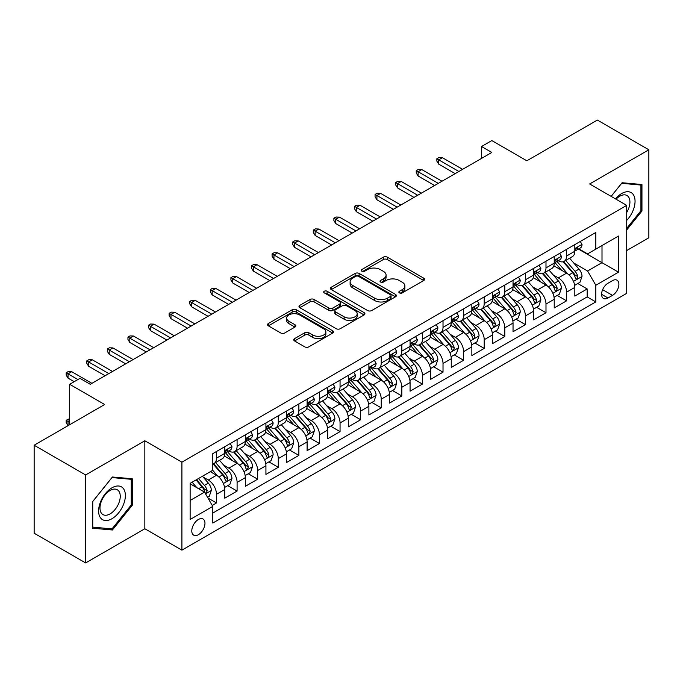<?xml version="1.0" encoding="UTF-8"?>
<svg xmlns="http://www.w3.org/2000/svg" width="683" height="683" viewBox="0 0 683 683"><rect width="100%" height="100%" fill="white"/><g stroke="black" fill="none" stroke-linecap="round" stroke-linejoin="round"><path stroke-width="1.02" d="M399.427 292.905A1.998 1.153 0 0 0 402.253 292.905L423.733 280.508A2.86 1.648 0 0 0 424.57 279.338A2.86 1.648 0 0 0 423.733 278.177L387.346 257.167A2.86 1.648 0 0 0 383.308 257.167L361.828 269.563A1.998 1.153 0 0 0 361.239 270.383A1.998 1.153 0 0 0 361.828 271.202A1.998 1.153 0 0 0 364.654 271.202L367.437 269.597A9.144 5.285 0 0 1 380.371 269.597L383.402 271.347A9.144 5.285 0 0 1 386.083 275.078A9.144 5.285 0 0 1 383.402 278.818L380.627 280.423A1.998 1.153 0 0 0 380.038 281.234A1.998 1.153 0 0 0 380.627 282.053A1.998 1.153 0 0 0 383.453 282.053L386.236 280.448A9.144 5.285 0 0 1 399.171 280.448L402.202 282.199A9.144 5.285 0 0 1 404.882 285.938A9.144 5.285 0 0 1 402.202 289.669L399.427 291.274A1.998 1.153 0 0 0 398.838 292.093A1.998 1.153 0 0 0 399.427 292.905L399.427 291.274M198.377 534.704A9.323 5.379 120 0 0 204.465 526.491A9.323 5.379 120 0 0 203.039 519.02A9.323 5.379 120 0 0 198.377 519.481A9.323 5.379 120 0 0 192.29 527.694A9.323 5.379 120 0 0 193.716 535.165A9.323 5.379 120 0 0 198.377 534.704M294.569 338.623A2.86 1.648 0 0 0 293.733 339.793A2.86 1.648 0 0 0 294.569 340.962L304.772 346.853A2.86 1.648 0 0 0 308.818 346.853L332.672 333.082A2.86 1.648 0 0 0 333.509 331.912A2.86 1.648 0 0 0 332.672 330.751L296.285 309.74A2.86 1.648 0 0 0 292.239 309.74L268.393 323.511A2.86 1.648 0 0 0 267.557 324.681A2.86 1.648 0 0 0 268.393 325.842L280.722 332.962A2.86 1.648 0 0 0 284.76 332.962L294.971 327.072A2.86 1.648 0 0 0 295.807 325.902A2.86 1.648 0 0 0 294.971 324.741L288.858 321.206A7.65 4.414 0 0 1 286.621 318.082A7.65 4.414 0 0 1 291.334 314.009A7.65 4.414 0 0 1 299.675 314.965L323.622 328.796A7.65 4.414 0 0 1 325.868 331.912A7.65 4.414 0 0 1 321.147 335.993A7.65 4.414 0 0 1 312.814 335.037L308.818 332.732A2.86 1.648 0 0 0 304.772 332.732L294.569 338.623L294.569 340.962M626.712 250.55L648.85 237.769L648.85 149.782L597.369 120.063L526.841 160.787L491.828 140.57L481.532 146.512L491.828 152.463L90.267 384.298L79.971 378.356L69.675 384.298L69.675 424.724M85.631 474.958L85.631 562.937L144.839 528.753L144.839 440.774L85.631 474.958L34.15 445.231L104.678 404.515L69.675 384.298M144.839 440.774L181.909 462.178L626.712 205.37L626.712 293.349L181.909 550.156L181.909 462.178M648.85 149.782L589.642 183.966L626.712 205.37M367.642 310.56A2.86 1.648 0 0 0 371.68 310.56L395.534 296.789A2.86 1.648 0 0 0 396.371 295.619A2.86 1.648 0 0 0 395.534 294.45L359.147 273.448A2.86 1.648 0 0 0 355.109 273.448L331.255 287.219A2.86 1.648 0 0 0 330.418 288.388A2.86 1.648 0 0 0 331.255 289.549L367.642 310.56M325.082 293.34A1.998 1.153 0 0 1 327.114 293.622L364.065 314.957L340.254 328.702A2.86 1.648 0 0 1 336.207 328.702L299.82 307.7L299.82 305.361A2.86 1.648 0 0 0 298.983 306.53A2.86 1.648 0 0 0 299.82 307.7M299.82 305.361L310.031 299.47A2.86 1.648 0 0 1 314.069 299.47L328.83 307.99A2.86 1.648 0 0 0 332.869 307.99L339.639 304.08A2.86 1.648 0 0 0 340.484 302.911A2.86 1.648 0 0 0 339.639 301.749L324.28 292.879A1.998 1.153 0 0 1 323.691 292.059A1.998 1.153 0 0 1 324.929 290.992A1.998 1.153 0 0 1 327.114 291.24L364.099 312.601A2.86 1.648 0 0 1 364.935 313.77A2.86 1.648 0 0 1 364.099 314.931L364.099 312.601M85.631 562.937L34.15 533.218L34.15 445.231M212.225 505.42L216.502 502.953L207.956 498.027M203.09 477.024L208.264 480.012A11.645 6.728 60 0 1 216.502 494.279L224.741 489.523L224.741 498.197L237.095 491.068L227.721 485.656M223.683 465.132L228.856 468.12A11.645 6.728 60 0 1 237.095 482.386L245.334 477.63L245.334 486.313L257.687 479.176L248.313 473.771M244.275 453.247L249.449 456.235A11.645 6.728 60 0 1 257.687 470.502L265.926 465.746L265.926 474.42L278.28 467.292L268.906 461.879M264.876 441.355L270.041 444.343A11.645 6.728 60 0 1 278.28 458.609L286.519 453.853L286.519 462.536L298.872 455.399L289.507 449.986M285.468 429.47L290.634 432.45A11.645 6.728 60 0 1 298.872 446.716L307.111 441.961L307.111 450.643L319.465 443.506L310.099 438.102M306.061 417.578L311.226 420.566A11.645 6.728 60 0 1 319.465 434.832L327.703 430.077L327.703 438.751L340.057 431.622L330.692 426.209M326.653 405.693L331.818 408.673A11.645 6.728 60 0 1 340.057 422.939L348.296 418.184L348.296 426.866L360.65 419.729L351.284 414.325M347.246 393.801L352.411 396.789A11.645 6.728 60 0 1 360.65 411.055L368.888 406.3L368.888 414.974L381.242 407.845L371.876 402.432M367.838 381.908L373.003 384.896A11.645 6.728 60 0 1 381.242 399.162L389.481 394.407L389.481 403.09L401.835 395.952L392.469 390.539M388.431 370.024L393.604 373.003A11.645 6.728 60 0 1 401.835 387.278L410.073 382.514L410.073 391.197L422.427 384.068L413.061 378.655M409.023 358.131L414.197 361.119A11.645 6.728 60 0 1 422.427 375.385L430.666 370.63L430.666 379.304L443.019 372.175L433.654 366.762M429.616 346.247L434.789 349.226A11.645 6.728 60 0 1 443.019 363.493L451.258 358.737L451.258 367.42L463.62 360.283L454.246 354.878M450.208 334.354L455.382 337.342A11.645 6.728 60 0 1 463.62 351.608L471.851 346.853L471.851 355.527L484.213 348.398L474.839 342.986M470.8 322.461L475.974 325.45A11.645 6.728 60 0 1 484.213 339.716L492.443 334.96L492.443 343.643L504.805 336.506L495.431 331.101M491.393 310.577L496.567 313.557A11.645 6.728 60 0 1 504.805 327.831L513.035 323.076L513.035 331.75L525.398 324.621L516.024 319.209M511.985 298.684L517.159 301.673A11.645 6.728 60 0 1 525.398 315.939L533.636 311.183L533.636 319.866L545.99 312.729L536.616 307.316M532.578 286.8L537.752 289.78A11.645 6.728 60 0 1 545.99 304.046L554.229 299.291L554.229 307.973L566.583 300.836L566.583 292.162A11.645 6.728 -120 0 0 558.344 277.896L553.17 274.908M557.208 295.432L566.583 300.836M224.741 489.523A11.645 6.728 -120 0 0 216.502 475.257L210.321 471.688M245.334 477.63A11.645 6.728 -120 0 0 237.095 463.364L224.357 456.013M265.926 465.746A11.645 6.728 -120 0 0 257.687 451.472L244.949 444.121M286.519 453.853A11.645 6.728 -120 0 0 278.28 439.587L265.542 432.237M307.111 441.961A11.645 6.728 -120 0 0 298.872 427.695L286.134 420.344M327.703 430.077A11.645 6.728 -120 0 0 319.465 415.81L306.727 408.451M348.296 418.184A11.645 6.728 -120 0 0 340.057 403.918L327.319 396.567M368.888 406.3A11.645 6.728 -120 0 0 360.65 392.033L347.92 384.674M389.481 394.407A11.645 6.728 -120 0 0 381.242 380.141L368.513 372.79M410.073 382.514A11.645 6.728 -120 0 0 401.835 368.248L389.105 360.897M430.666 370.63A11.645 6.728 -120 0 0 422.427 356.364L409.698 349.013M451.258 358.737A11.645 6.728 -120 0 0 443.019 344.471L430.29 337.12M471.851 346.853A11.645 6.728 -120 0 0 463.62 332.587L450.882 325.228M492.443 334.96A11.645 6.728 -120 0 0 484.213 320.694L471.475 313.343M513.035 323.076A11.645 6.728 -120 0 0 504.805 308.801L492.067 301.451M533.636 311.183A11.645 6.728 -120 0 0 525.398 296.917L512.66 289.566M554.229 299.291A11.645 6.728 -120 0 0 545.99 285.024L533.252 277.674M612.506 280.628L607.972 283.24A9.024 5.216 120 0 0 602.073 291.197A9.024 5.216 120 0 0 603.456 298.437A9.024 5.216 120 0 0 607.972 297.984L612.506 295.372A9.024 5.216 120 0 0 618.405 287.415A9.024 5.216 120 0 0 617.014 280.184A9.024 5.216 120 0 0 612.506 280.628M190.139 500.46L204.559 492.136L212.797 506.402L212.797 523.05L595.824 301.912L595.824 285.263L587.585 270.997L573.763 263.015M212.797 506.402L190.139 519.481L190.139 483.342L212.797 470.263L212.797 453.614L595.824 232.476L595.824 249.124L618.474 236.045L618.474 272.184L595.824 285.263M228.745 450.934L228.856 451.002A11.645 6.728 60 0 0 234.679 451.574L242.917 446.819A11.645 6.728 -120 0 0 245.334 441.491L245.334 434.832M249.338 439.049L249.449 439.109A11.645 6.728 60 0 0 255.271 439.69L263.51 434.934A11.645 6.728 -120 0 0 265.926 429.598L265.926 422.939M269.939 427.157L270.041 427.225A11.645 6.728 60 0 0 275.864 427.797L284.102 423.042A11.645 6.728 -120 0 0 286.519 417.706L286.519 411.055M290.531 415.273L290.634 415.332A11.645 6.728 60 0 0 296.456 415.913L304.695 411.157A11.645 6.728 -120 0 0 307.111 405.822L307.111 399.162M311.124 403.38L311.226 403.44A11.645 6.728 60 0 0 317.057 404.02L325.287 399.265A11.645 6.728 -120 0 0 327.703 393.929L327.703 387.27M331.716 391.496L331.818 391.555A11.645 6.728 60 0 0 337.65 392.127L345.88 387.372A11.645 6.728 -120 0 0 348.296 382.045L348.296 375.385M352.308 379.603L352.411 379.663A11.645 6.728 60 0 0 358.242 380.243L366.472 375.488A11.645 6.728 -120 0 0 368.888 370.152L368.888 363.493M372.901 367.71L373.003 367.778A11.645 6.728 60 0 0 378.834 368.35L387.073 363.595A11.645 6.728 -120 0 0 389.481 358.268L389.481 351.608M393.493 355.826L393.604 355.886A11.645 6.728 60 0 0 399.427 356.466L407.666 351.711A11.645 6.728 -120 0 0 410.073 346.375L410.073 339.716M414.086 343.933L414.197 343.993A11.645 6.728 60 0 0 420.019 344.574L428.258 339.818A11.645 6.728 -120 0 0 430.666 334.482L430.666 327.823M434.678 332.049L434.789 332.109A11.645 6.728 60 0 0 440.612 332.681L448.851 327.925A11.645 6.728 -120 0 0 451.258 322.598L451.258 315.939M455.271 320.156L455.382 320.216A11.645 6.728 60 0 0 461.204 320.797L469.443 316.041A11.645 6.728 -120 0 0 471.851 310.705L471.851 304.046M475.863 308.264L475.974 308.332A11.645 6.728 60 0 0 481.797 308.904L490.035 304.148A11.645 6.728 -120 0 0 492.443 298.821L492.443 292.162M496.456 296.379L496.567 296.439A11.645 6.728 60 0 0 502.389 297.02L510.628 292.264A11.645 6.728 -120 0 0 513.035 286.928L513.035 280.269M517.048 284.487L517.159 284.546A11.645 6.728 60 0 0 522.982 285.127L531.22 280.371A11.645 6.728 -120 0 0 533.636 275.036L533.636 268.385M537.641 272.602L537.752 272.662A11.645 6.728 60 0 0 543.574 273.234L551.813 268.479A11.645 6.728 -120 0 0 554.229 263.151L554.229 256.492M212.797 513.061L587.175 296.917L587.175 288.952L574.821 296.081L574.821 287.406A11.645 6.728 -120 0 0 566.583 273.14L553.845 265.781M558.233 260.71L558.344 260.769A11.645 6.728 -120 0 0 564.167 261.35A11.645 6.728 -120 0 0 566.583 256.014L566.583 249.355M564.167 261.35L572.405 256.595A11.645 6.728 -120 0 0 574.821 251.259L574.821 244.599M216.502 451.472L216.502 458.131A11.645 6.728 60 0 1 214.086 463.467A11.645 6.728 60 0 1 212.797 463.936M214.086 463.467L222.325 458.711A11.645 6.728 -120 0 0 224.741 453.375L224.741 446.716M237.095 439.587L237.095 446.247A11.645 6.728 60 0 1 234.679 451.574M257.687 427.695L257.687 434.354A11.645 6.728 60 0 1 255.271 439.69M278.28 415.81L278.28 422.47A11.645 6.728 60 0 1 275.864 427.797M298.872 403.918L298.872 410.577A11.645 6.728 60 0 1 296.456 415.913M319.465 392.025L319.465 398.684A11.645 6.728 60 0 1 317.057 404.02M340.057 380.141L340.057 386.8A11.645 6.728 60 0 1 337.65 392.127M360.65 368.248L360.65 374.907A11.645 6.728 60 0 1 358.242 380.243M381.242 356.364L381.242 363.023A11.645 6.728 60 0 1 378.834 368.35M401.835 344.471L401.835 351.13A11.645 6.728 60 0 1 399.427 356.466M422.427 332.578L422.427 339.238A11.645 6.728 60 0 1 420.019 344.574M443.019 320.694L443.019 327.353A11.645 6.728 60 0 1 440.612 332.681M463.62 308.801L463.62 315.461A11.645 6.728 60 0 1 461.204 320.797M484.213 296.917L484.213 303.576A11.645 6.728 60 0 1 481.797 308.904M504.805 285.024L504.805 291.684A11.645 6.728 60 0 1 502.389 297.02M525.398 273.14L525.398 279.791A11.645 6.728 60 0 1 522.982 285.127M545.99 261.248L545.99 267.907A11.645 6.728 60 0 1 543.574 273.234M545.99 304.046L545.99 312.729M525.398 315.939L525.398 324.621M504.805 327.831L504.805 336.506M484.213 339.716L484.213 348.398M463.62 351.608L463.62 360.283M443.019 363.493L443.019 372.175M422.427 375.385L422.427 384.068M401.835 387.278L401.835 395.952M381.242 399.162L381.242 407.845M360.65 411.055L360.65 419.729M340.057 422.939L340.057 431.622M319.465 434.832L319.465 443.506M298.872 446.716L298.872 455.399M278.28 458.609L278.28 467.292M257.687 470.502L257.687 479.176M237.095 482.386L237.095 491.068M216.502 494.279L216.502 502.953M204.559 492.136L190.139 483.812M587.585 270.997L602.005 262.673L602.005 245.556L618.474 236.045M578.416 249.056L618.474 272.184M578.825 248.817L587.585 253.88L595.824 249.124M144.839 528.753L181.909 550.156M481.532 146.512L481.532 158.405M577.801 283.539L587.175 288.952M587.175 296.917L595.824 301.912M626.712 229.966L641.952 211.004L641.952 184.512L622.076 182.737L611.123 196.363M92.529 528.215L112.405 529.991L132.271 505.266L132.271 478.766L112.405 476.999L92.529 501.715L92.529 528.215M640.919 210.415L641.952 211.004M131.247 504.669L132.271 505.266M110.304 528.779L112.405 529.991M400.221 293.186L402.202 292.042A9.144 5.285 0 0 0 404.882 288.311L404.882 285.938M386.083 275.078L386.083 277.46A9.144 5.285 0 0 1 383.402 281.191L381.421 282.335M423.691 280.525L387.346 259.549A2.86 1.648 0 0 0 383.308 259.549L362.63 271.484M395.491 296.806L359.147 275.821A2.86 1.648 0 0 0 355.109 275.821L331.289 289.575M390.48 296.439A1.998 1.153 0 0 0 391.069 295.619A1.998 1.153 0 0 0 390.48 294.8L358.541 276.367A1.998 1.153 0 0 0 355.715 276.367L352.778 278.058A9.144 5.285 0 0 0 350.106 281.789A9.144 5.285 0 0 0 352.778 285.528L374.608 298.13A9.144 5.285 0 0 0 387.551 298.13L390.48 296.439L390.48 298.812A1.998 1.153 0 0 0 391.069 298.001L391.069 295.619M350.106 281.789L350.106 284.171A9.144 5.285 0 0 0 352.778 287.902L352.778 285.528M390.48 298.812L387.551 300.503A9.144 5.285 0 0 1 374.608 300.503L352.778 287.902M299.863 307.717L310.031 301.852L310.031 299.47M340.484 302.911L340.484 305.292A2.86 1.648 0 0 1 339.639 306.462L332.869 310.372A2.86 1.648 0 0 1 328.83 310.372L314.069 301.852A2.86 1.648 0 0 0 310.031 301.852M344.138 316.827A7.65 4.414 0 0 0 352.471 317.791A7.65 4.414 0 0 0 357.192 313.71A7.65 4.414 0 0 0 354.955 310.586L346.512 305.711A2.86 1.648 0 0 0 342.473 305.711L335.703 309.621A2.86 1.648 0 0 0 334.866 310.791A2.86 1.648 0 0 0 335.703 311.96L344.138 316.827L344.138 319.209A7.65 4.414 0 0 0 352.471 320.165A7.65 4.414 0 0 0 357.192 316.084L357.192 313.71M334.866 310.791L334.866 313.173A2.86 1.648 0 0 0 335.703 314.334L335.703 311.96M344.138 319.209L335.703 314.334M325.868 331.912L325.868 334.294A7.65 4.414 0 0 1 321.147 338.367A7.65 4.414 0 0 1 312.814 337.411L308.818 335.105A2.86 1.648 0 0 0 304.772 335.105L294.604 340.979M286.621 318.082L286.621 320.464A7.65 4.414 0 0 0 288.858 323.588L288.858 321.206M294.936 327.097L288.858 323.588M332.63 333.099L296.285 312.122A2.86 1.648 0 0 0 292.239 312.122L268.428 325.868M574.642 285.366L579.969 282.292L582.027 276.35A7.718 4.457 -120 0 0 579.022 269.102L569.613 258.208M567.727 273.892L556.969 261.435M561.605 270.263L555.364 263.04A18.492 10.68 -120 0 0 554.792 262.392M563.116 261.768L572.636 272.79A7.718 4.457 60 0 1 575.385 278.101L575.948 279.014L576.99 278.869L577.861 276.675A7.718 4.457 -120 0 0 575.103 271.356L565.695 260.462M563.68 261.589L573.908 273.431A3.936 2.271 60 0 1 574.898 274.967L577.861 276.675M580.277 241.449L582.027 244.48A7.718 4.457 60 0 1 580.43 247.895L576.512 250.157A7.718 4.457 -120 0 0 577.861 248.381L577.698 247.698M575.077 250.516L575.103 250.516A7.718 4.457 -120 0 0 576.512 250.157M576.862 247.801L577.861 248.381C577.374 247.22 576.546 247.69 575.385 249.807A7.718 4.457 60 0 1 574.821 250.9M458.882 171.484L438.699 159.831L438.699 164.116L436.847 161.137L436.847 158.763L438.699 159.831L442.405 157.696L462.587 169.341M438.699 164.116L455.177 173.627M436.847 158.763L438.904 157.577L442.405 157.696M626.712 220.396A18.928 10.928 120 0 0 634.806 198.446A18.928 10.928 120 0 0 621.667 193.537A18.928 10.928 120 0 0 615.468 198.873M626.712 212.464A14.334 8.273 120 0 0 626.96 195.5A14.334 8.273 120 0 0 619.788 196.209A14.334 8.273 120 0 0 616.04 199.205M611.165 196.388L621.667 183.326L640.919 185.042L640.919 210.714L626.712 228.387M639.647 184.308L640.919 185.042M123.58 504.285A18.928 10.928 120 0 0 118.688 486.006A18.928 10.928 120 0 0 100.401 502.218A18.928 10.928 120 0 0 105.302 520.506A18.928 10.928 120 0 0 123.58 504.285M118.893 502.953A14.334 8.273 120 0 0 117.28 489.754A14.334 8.273 120 0 0 101.34 501.382A14.334 8.273 120 0 0 102.945 514.581A14.334 8.273 120 0 0 118.893 502.953M92.734 527.208L92.734 501.535L111.995 477.579L131.247 479.304L131.247 504.976L111.995 528.924L92.529 527.088M129.966 478.561L131.247 479.304M554.05 297.25L559.377 294.185L561.435 288.235A7.718 4.457 -120 0 0 558.429 280.986L549.021 270.092M547.134 285.776L536.377 273.328M541.013 282.156L534.772 274.925A18.492 10.68 -120 0 0 534.2 274.284M542.524 273.661L552.043 284.674A7.718 4.457 60 0 1 554.792 289.993L555.356 290.907L556.397 290.762L557.268 288.567A7.718 4.457 -120 0 0 554.511 283.249L545.102 272.355M543.087 273.473L553.315 285.315A3.936 2.271 60 0 1 554.306 286.851L557.268 288.567M533.457 309.143L538.785 306.069L540.842 300.127A7.718 4.457 -120 0 0 537.837 292.879L528.429 281.985M526.542 297.668L515.785 285.221M520.42 294.04L514.179 286.817A18.492 10.68 -120 0 0 513.607 286.177M521.932 285.545L531.451 296.567A7.718 4.457 60 0 1 534.2 301.877L534.763 302.8L535.805 302.646L536.676 300.452A7.718 4.457 -120 0 0 533.918 295.141L524.51 284.248M522.495 285.366L532.723 297.207A3.936 2.271 60 0 1 533.713 298.744L536.676 300.452M512.865 321.036L518.184 317.962L520.25 312.011A7.718 4.457 -120 0 0 517.244 304.772L507.828 293.878M505.949 309.561L495.192 297.105M499.828 305.933L493.587 298.71A18.492 10.68 -120 0 0 493.015 298.061M501.339 297.438L510.858 308.451A7.718 4.457 60 0 1 513.607 313.77L514.171 314.684L515.213 314.539L516.083 312.344A7.718 4.457 -120 0 0 513.326 307.026L503.917 296.132M501.903 297.259L512.122 309.092A3.936 2.271 60 0 1 513.112 310.637L516.083 312.344M492.272 332.92L497.591 329.846L499.657 323.904A7.718 4.457 -120 0 0 496.652 316.656L487.235 305.762M485.357 321.445L474.6 308.998M479.235 317.826L472.995 310.594A18.492 10.68 -120 0 0 472.423 309.954M480.747 309.322L490.266 320.344A7.718 4.457 60 0 1 493.015 325.663L493.578 326.576L494.62 326.431L495.491 324.229A7.718 4.457 -120 0 0 492.733 318.918L483.325 308.024M481.31 309.143L491.529 320.984A3.936 2.271 60 0 1 492.52 322.521L495.491 324.229M559.684 253.342L561.435 256.373A7.718 4.457 60 0 1 559.838 259.788L555.919 262.05A7.718 4.457 -120 0 0 557.268 260.266L557.106 259.583M554.485 262.409L554.511 262.409A7.718 4.457 -120 0 0 555.919 262.05M556.269 259.694L557.268 260.266C556.782 259.105 555.953 259.583 554.792 261.691A7.718 4.457 60 0 1 554.229 262.793M438.29 183.368L418.107 171.723L418.107 176.001L416.254 173.03L416.254 170.648L418.107 171.723L421.812 169.58L441.995 181.234M418.107 176.001L434.576 185.511M416.254 170.648L418.312 169.461L421.812 169.58M539.092 265.226L540.842 268.265A7.718 4.457 60 0 1 539.246 271.68L535.327 273.934A7.718 4.457 -120 0 0 536.676 272.158L536.514 271.475M533.893 274.293L533.918 274.293A7.718 4.457 -120 0 0 535.327 273.934M535.677 271.578L536.676 272.158C536.189 270.997 535.361 271.467 534.2 273.584A7.718 4.457 60 0 1 533.636 274.686M417.697 195.261L397.515 183.607L397.515 187.893L395.662 184.922L395.662 182.54L397.515 183.607L401.22 181.473L421.402 193.118M397.515 187.893L413.983 197.404M395.662 182.54L397.719 181.354L401.22 181.473M518.499 277.119L520.25 280.15A7.718 4.457 60 0 1 518.645 283.565L514.734 285.827A7.718 4.457 -120 0 0 516.083 284.043L515.921 283.36M513.3 286.186L513.326 286.186A7.718 4.457 -120 0 0 514.734 285.827M515.084 283.471L516.083 284.043C515.597 282.882 514.769 283.36 513.607 285.477A7.718 4.457 60 0 1 513.035 286.57M397.105 207.154L376.922 195.5L376.922 199.778L375.069 196.806L375.069 194.433L376.922 195.5L380.627 193.357L400.81 205.011M376.922 199.778L393.391 209.288M375.069 194.433L377.127 193.238L380.627 193.357M497.907 289.011L499.657 292.042A7.718 4.457 60 0 1 498.052 295.457L494.142 297.711A7.718 4.457 -120 0 0 495.491 295.935L495.32 295.252M492.708 298.078L492.733 298.078A7.718 4.457 -120 0 0 494.142 297.711M494.492 295.363L495.491 295.935C495.004 294.774 494.176 295.252 493.015 297.361A7.718 4.457 60 0 1 492.443 298.462M376.504 219.038L356.33 207.393L356.33 211.67L354.477 208.699L354.477 206.317L356.33 207.393L360.035 205.25L380.218 216.904M356.33 211.67L372.798 221.181M354.477 206.317L356.535 205.131L360.035 205.25M471.68 344.813L476.999 341.739L479.056 335.797A7.718 4.457 -120 0 0 476.051 328.549L466.643 317.655M464.764 333.338L454.007 320.882M458.643 329.71L452.402 322.487A18.492 10.68 -120 0 0 451.83 321.838M460.154 321.215L469.673 332.228A7.718 4.457 60 0 1 472.423 337.547L472.986 338.461L474.028 338.316L474.89 336.121A7.718 4.457 -120 0 0 472.141 330.803L462.733 319.909M460.718 321.036L470.937 332.877A3.936 2.271 60 0 1 471.927 334.414L474.89 336.121M477.315 300.896L479.056 303.926A7.718 4.457 60 0 1 477.46 307.341L473.55 309.604A7.718 4.457 -120 0 0 474.89 307.828L474.728 307.137M472.115 309.962L472.141 309.962A7.718 4.457 -120 0 0 473.55 309.604M473.9 307.248L474.89 307.828C474.412 306.658 473.584 307.137 472.423 309.254A7.718 4.457 60 0 1 471.851 310.347M355.911 230.931L335.737 219.277L335.737 223.554L333.885 220.583L333.885 218.21L335.737 219.277L339.442 217.134L359.625 228.788M335.737 223.554L352.206 233.074M333.885 218.21L335.942 217.023L339.442 217.134M451.087 356.697L456.406 353.623L458.464 347.681A7.718 4.457 -120 0 0 455.459 340.433L446.05 329.539M444.172 345.222L433.415 332.775M438.051 341.602L431.81 334.371A18.492 10.68 -120 0 0 431.238 333.731M439.562 333.099L449.081 344.121A7.718 4.457 60 0 1 451.83 349.44L452.394 350.353L453.435 350.208L454.297 348.014A7.718 4.457 -120 0 0 451.548 342.695L442.14 331.801M440.117 332.92L450.345 344.761A3.936 2.271 60 0 1 451.335 346.298L454.297 348.014M456.714 312.788L458.464 315.819A7.718 4.457 60 0 1 456.867 319.234L452.957 321.488A7.718 4.457 -120 0 0 454.297 319.712L454.135 319.029M451.514 321.855L451.548 321.855A7.718 4.457 -120 0 0 452.957 321.488M453.307 319.14L454.297 319.712C453.819 318.551 452.991 319.029 451.83 321.138A7.718 4.457 60 0 1 451.258 322.239M335.319 242.815L315.145 231.17L315.145 235.447L313.284 232.476L313.284 230.094L315.145 231.17L318.85 229.027L339.033 240.681M315.145 235.447L331.614 244.958M313.284 230.094L315.35 228.907L318.85 229.027M430.495 368.589L435.814 365.516L437.871 359.574A7.718 4.457 -120 0 0 434.866 352.326L425.458 341.432M423.571 357.115L412.822 344.667M417.458 353.487L411.217 346.264A18.492 10.68 -120 0 0 410.637 345.624M418.969 344.992L428.489 356.014A7.718 4.457 60 0 1 431.238 361.324L431.801 362.246L432.843 362.092L433.705 359.898A7.718 4.457 -120 0 0 430.956 354.588L421.548 343.694M419.524 344.813L429.752 356.654A3.936 2.271 60 0 1 430.742 358.191L433.705 359.898M436.121 324.673L437.871 327.712A7.718 4.457 60 0 1 436.275 331.118L432.365 333.381A7.718 4.457 -120 0 0 433.705 331.605L433.543 330.922M430.922 333.739L430.956 333.739A7.718 4.457 -120 0 0 432.365 333.381M432.715 331.024L433.705 331.605C433.218 330.444 432.399 330.913 431.238 333.031A7.718 4.457 60 0 1 430.666 334.132M314.726 254.708L294.552 243.054L294.552 247.34L292.691 244.36L292.691 241.987L294.552 243.054L298.258 240.92L318.432 252.565M294.552 247.34L311.021 256.851M292.691 241.987L294.757 240.8L298.258 240.92M409.902 380.482L415.221 377.409L417.279 371.458A7.718 4.457 -120 0 0 414.274 364.218L404.865 353.324M402.979 369.008L392.23 356.552M396.866 365.379L390.625 358.157A18.492 10.68 -120 0 0 390.044 357.508M398.377 356.885L407.896 367.898A7.718 4.457 60 0 1 410.645 373.217L411.209 374.13L412.25 373.985L413.113 371.791A7.718 4.457 -120 0 0 410.363 366.472L400.955 355.578M398.932 356.705L409.16 368.538A3.936 2.271 60 0 1 410.15 370.075L413.113 371.791M415.529 336.565L417.279 339.596A7.718 4.457 60 0 1 415.682 343.011L411.772 345.274A7.718 4.457 -120 0 0 413.113 343.489L412.95 342.806M410.329 345.632L410.363 345.632A7.718 4.457 -120 0 0 411.772 345.274M412.122 342.917L413.113 343.489C412.626 342.328 411.806 342.806 410.645 344.924A7.718 4.457 60 0 1 410.073 346.016M294.134 266.601L273.951 254.947L273.951 259.224L272.099 256.253L272.099 253.88L273.951 254.947L277.665 252.804L297.839 264.458M273.951 259.224L290.429 268.735M272.099 253.88L274.165 252.684L277.665 252.804M389.31 392.366L394.629 389.293L396.686 383.351A7.718 4.457 -120 0 0 393.681 376.102L384.273 365.209M382.386 380.892L371.637 368.444M376.273 377.264L370.024 370.041A18.492 10.68 -120 0 0 369.452 369.401M377.784 368.769L387.295 379.791A7.718 4.457 60 0 1 390.053 385.11L390.616 386.023L391.658 385.878L392.52 383.675A7.718 4.457 -120 0 0 389.771 378.365L380.363 367.471M378.339 368.589L388.567 380.431A3.936 2.271 60 0 1 389.558 381.968L392.52 383.675M394.936 348.458L396.686 351.489A7.718 4.457 60 0 1 395.09 354.904L391.18 357.158A7.718 4.457 -120 0 0 392.52 355.382L392.358 354.699M389.737 357.525L389.771 357.525A7.718 4.457 -120 0 0 391.18 357.158M391.521 354.81L392.52 355.382C392.033 354.221 391.214 354.699 390.053 356.808A7.718 4.457 60 0 1 389.481 357.909M273.541 278.485L253.359 266.831L253.359 271.117L251.506 268.146L251.506 265.764L253.359 266.831L257.073 264.697L277.247 276.35M253.359 271.117L269.836 280.628M251.506 265.764L253.572 264.577L257.073 264.697M368.718 404.259L374.036 401.186L376.094 395.235A7.718 4.457 -120 0 0 373.089 387.995L363.68 377.101M361.794 392.785L351.045 380.329M355.672 389.156L349.431 381.934A18.492 10.68 -120 0 0 348.859 381.285M357.192 380.662L366.703 391.675A7.718 4.457 60 0 1 369.46 396.994L370.015 397.907L371.065 397.762L371.928 395.568A7.718 4.457 -120 0 0 369.179 390.249L359.77 379.355M357.747 380.482L367.975 392.324A3.936 2.271 60 0 1 368.965 393.86L371.928 395.568M374.344 360.342L376.094 363.373A7.718 4.457 60 0 1 374.497 366.788L370.587 369.051A7.718 4.457 -120 0 0 371.928 367.275L371.765 366.583M369.144 369.409L369.179 369.409A7.718 4.457 -120 0 0 370.587 369.051M370.929 366.694L371.928 367.275C371.441 366.105 370.621 366.583 369.46 368.7A7.718 4.457 60 0 1 368.888 369.793M252.949 290.377L232.766 278.724L232.766 283.001L230.914 280.03L230.914 277.657L232.766 278.724L236.472 276.581L256.654 288.235M232.766 283.001L249.244 292.512M230.914 277.657L232.971 276.461L236.472 276.581M348.125 416.143L353.444 413.07L355.501 407.128A7.718 4.457 -120 0 0 352.496 399.879L343.088 388.986M341.201 404.669L330.452 392.221M335.08 401.049L328.839 393.818A18.492 10.68 -120 0 0 328.267 393.177M336.599 392.546L346.11 403.568A7.718 4.457 60 0 1 348.868 408.886L349.423 409.8L350.473 409.655L351.335 407.461A7.718 4.457 -120 0 0 348.586 402.142L339.178 391.248M337.154 392.366L347.382 404.208A3.936 2.271 60 0 1 348.373 405.745L351.335 407.461M353.751 372.235L355.501 375.266A7.718 4.457 60 0 1 353.905 378.681L349.995 380.935A7.718 4.457 -120 0 0 351.335 379.159L351.173 378.476M348.552 381.302L348.586 381.302A7.718 4.457 -120 0 0 349.995 380.935M350.336 378.587L351.335 379.159C350.849 377.998 350.029 378.476 348.868 380.585A7.718 4.457 60 0 1 348.296 381.686M232.357 302.262L212.174 290.616L212.174 294.894L210.321 291.923L210.321 289.541L212.174 290.616L215.879 288.474L236.062 300.127M212.174 294.894L228.651 304.405M210.321 289.541L212.379 288.354L215.879 288.474M327.533 428.036L332.852 424.963L334.909 419.021A7.718 4.457 -120 0 0 331.904 411.772L322.496 400.878M320.609 416.562L309.86 404.114M314.487 412.933L308.246 405.711A18.492 10.68 -120 0 0 307.674 405.062M316.007 404.438L325.518 415.46A7.718 4.457 60 0 1 328.275 420.771L328.83 421.684L329.872 421.539L330.743 419.345A7.718 4.457 -120 0 0 327.994 414.026L318.585 403.141M316.562 404.259L326.79 416.101A3.936 2.271 60 0 1 327.78 417.637L330.743 419.345M333.159 384.119L334.909 387.15A7.718 4.457 60 0 1 333.313 390.565L329.402 392.827A7.718 4.457 -120 0 0 330.743 391.052L330.581 390.369M327.96 393.186L327.994 393.186A7.718 4.457 -120 0 0 329.402 392.827M329.744 390.471L330.743 391.052C330.256 389.891 329.437 390.36 328.275 392.477A7.718 4.457 60 0 1 327.703 393.579M211.764 314.154L191.582 302.501L191.582 306.787L189.729 303.807L189.729 301.434L191.582 302.501L195.287 300.366L215.469 312.011M191.582 306.787L208.059 316.297M189.729 301.434L191.786 300.247L195.287 300.366M306.94 439.92L312.259 436.855L314.317 430.905A7.718 4.457 -120 0 0 311.311 423.656L301.903 412.771M300.016 428.446L289.268 415.998M293.895 424.826L287.654 417.595A18.492 10.68 -120 0 0 287.082 416.954M295.415 416.331L304.925 427.345A7.718 4.457 60 0 1 307.683 432.663L308.238 433.577L309.279 433.432L310.15 431.238A7.718 4.457 -120 0 0 307.401 425.919L297.993 415.025M295.97 416.152L306.197 427.985A3.936 2.271 60 0 1 307.188 429.522L310.15 431.238M312.566 396.012L314.317 399.043A7.718 4.457 60 0 1 312.72 402.458L308.81 404.72A7.718 4.457 -120 0 0 310.15 402.936L309.988 402.253M307.367 405.079L307.401 405.079A7.718 4.457 -120 0 0 308.81 404.72M309.151 402.364L310.15 402.936C309.664 401.775 308.844 402.253 307.683 404.362A7.718 4.457 60 0 1 307.111 405.463M191.172 326.047L170.989 314.393L170.989 318.671L169.136 315.7L169.136 313.326L170.989 314.393L174.694 312.251L194.877 323.904M170.989 318.671L187.466 328.181M169.136 313.326L171.194 312.131L174.694 312.251M286.348 451.813L291.667 448.74L293.724 442.797A7.718 4.457 -120 0 0 290.719 435.549L281.311 424.655M279.424 440.339L268.667 427.891M273.302 436.71L267.062 429.487A18.492 10.68 -120 0 0 266.49 428.847M274.814 428.215L284.333 439.237A7.718 4.457 60 0 1 287.082 444.548L287.645 445.47L288.687 445.316L289.558 443.122A7.718 4.457 -120 0 0 286.809 437.812L277.4 426.918M275.377 428.036L285.605 439.878A3.936 2.271 60 0 1 286.595 441.414L289.558 443.122M291.974 407.905L293.724 410.935A7.718 4.457 60 0 1 292.128 414.35L288.217 416.604A7.718 4.457 -120 0 0 289.558 414.829L289.396 414.146M286.775 416.971L286.809 416.971A7.718 4.457 -120 0 0 288.217 416.604M288.559 414.257L289.558 414.829C289.071 413.667 288.252 414.137 287.082 416.254A7.718 4.457 60 0 1 286.519 417.356M170.579 337.931L150.397 326.278L150.397 330.563L148.544 327.592L148.544 325.21L150.397 326.278L154.102 324.143L174.285 335.788M150.397 330.563L166.874 340.074M148.544 325.21L150.602 324.024L154.102 324.143M265.747 463.706L271.074 460.632L273.132 454.682A7.718 4.457 -120 0 0 270.126 447.442L260.718 436.548M258.831 452.231L248.074 439.775M252.71 448.603L246.469 441.38A18.492 10.68 -120 0 0 245.897 440.731M254.221 440.108L263.74 451.121A7.718 4.457 60 0 1 266.49 456.44L267.053 457.354L268.095 457.209L268.965 455.015A7.718 4.457 -120 0 0 266.216 449.696L256.799 438.802M254.785 439.929L265.013 451.762A3.936 2.271 60 0 1 266.003 453.307L268.965 455.015M271.382 419.789L273.132 422.82A7.718 4.457 60 0 1 271.535 426.235L267.616 428.497A7.718 4.457 -120 0 0 268.965 426.721L268.803 426.03M266.182 428.856L266.216 428.856A7.718 4.457 -120 0 0 267.616 428.497M267.967 426.141L268.965 426.721C268.479 425.552 267.659 426.03 266.49 428.147A7.718 4.457 60 0 1 265.926 429.24M149.987 349.824L129.804 338.17L129.804 342.448L127.952 339.477L127.952 337.103L129.804 338.17L133.509 336.027L153.692 347.681M129.804 342.448L146.282 351.958M127.952 337.103L130.009 335.908L133.509 336.027M245.154 475.59L250.482 472.516L252.539 466.574A7.718 4.457 -120 0 0 249.534 459.326L240.126 448.432M238.239 464.116L227.482 451.668M232.118 460.496L225.877 453.264A18.492 10.68 -120 0 0 225.305 452.624M233.629 451.992L243.148 463.014A7.718 4.457 60 0 1 245.897 468.333L246.461 469.247L247.502 469.101L248.373 466.907A7.718 4.457 -120 0 0 245.615 461.588L236.207 450.695M234.192 451.813L244.42 463.655A3.936 2.271 60 0 1 245.41 465.191L248.373 466.907M250.789 431.682L252.539 434.712A7.718 4.457 60 0 1 250.943 438.127L247.024 440.381A7.718 4.457 -120 0 0 248.373 438.606L248.211 437.923M245.59 440.748L245.615 440.748A7.718 4.457 -120 0 0 247.024 440.381M247.374 438.034L248.373 438.606C247.886 437.444 247.058 437.923 245.897 440.031A7.718 4.457 60 0 1 245.334 441.133M129.394 361.708L109.212 350.063L109.212 354.34L107.359 351.369L107.359 348.987L109.212 350.063L112.917 347.92L133.1 359.574M109.212 354.34L125.689 363.851M107.359 348.987L109.417 347.801L112.917 347.92M224.562 487.483L229.889 484.409L231.947 478.467A7.718 4.457 -120 0 0 228.942 471.219L219.533 460.325M217.646 476.008L212.72 470.305M211.525 472.38L210.723 471.458M213.036 463.885L222.556 474.907A7.718 4.457 60 0 1 225.305 480.217L225.868 481.131L226.91 480.986L227.781 478.792A7.718 4.457 -120 0 0 225.023 473.473L215.615 462.579M213.6 463.706L223.828 475.547A3.936 2.271 60 0 1 224.818 477.084L227.781 478.792M230.197 443.566L231.947 446.597A7.718 4.457 60 0 1 230.35 450.012L226.432 452.274A7.718 4.457 -120 0 0 227.781 450.498L227.618 449.815M224.997 452.633L225.023 452.633A7.718 4.457 -120 0 0 226.432 452.274M226.782 449.918L227.781 450.498C227.294 449.337 226.466 449.807 225.305 451.924A7.718 4.457 60 0 1 224.741 453.017M108.802 373.601L88.619 361.947L88.619 366.233L86.767 363.254L86.767 360.88L88.619 361.947L92.325 359.813L112.507 371.458M88.619 366.233L105.097 375.744M86.767 360.88L88.824 359.693L92.325 359.813M207.547 497.309L209.297 496.302L211.354 490.351A7.718 4.457 -120 0 0 208.349 483.103L202.424 476.247M196.892 487.713L192.128 482.189M190.933 484.273L190.139 483.359M196.038 479.936L201.963 486.791A7.718 4.457 60 0 1 204.712 492.11L205.276 493.024L206.317 492.878L207.188 490.684A7.718 4.457 -120 0 0 204.43 485.365L198.514 478.51M196.516 479.662L203.235 487.431A3.936 2.271 60 0 1 204.226 488.968L207.188 490.684M69.675 420.446L68.027 421.394L69.675 422.35M66.174 420.327L68.027 421.394L68.027 425.671L66.174 422.7L66.174 420.327L68.232 419.14L69.675 419.183M77.913 379.543L68.027 373.84L68.027 378.117L66.174 375.146L66.174 372.764L68.027 373.84L71.732 371.697L91.915 383.351M68.027 378.117L74.199 381.686M66.174 372.764L68.232 371.578L71.732 371.697M208.264 480.012L216.502 475.257M228.856 468.12L237.095 463.364M249.449 456.235L257.687 451.472M270.041 444.343L278.28 439.587M290.634 432.45L298.872 427.695M311.226 420.566L319.465 415.81M331.818 408.673L340.057 403.918M352.411 396.789L360.65 392.033M373.003 384.896L381.242 380.141M393.604 373.003L401.835 368.248M414.197 361.119L422.427 356.364M434.789 349.226L443.019 344.471M455.382 337.342L463.62 332.587M475.974 325.45L484.213 320.694M496.567 313.557L504.805 308.801M517.159 301.673L525.398 296.917M537.752 289.78L545.99 285.024M558.344 277.896L566.583 273.14M566.583 256.014L574.821 251.259M216.502 458.131L224.741 453.375M237.095 446.247L245.334 441.491M257.687 434.354L265.926 429.598M278.28 422.47L286.519 417.706M298.872 410.577L307.111 405.822M319.465 398.684L327.703 393.929M340.057 386.8L348.296 382.045M360.65 374.907L368.888 370.152M381.242 363.023L389.481 358.268M401.835 351.13L410.073 346.375M422.427 339.238L430.666 334.482M443.019 327.353L451.258 322.598M463.62 315.461L471.851 310.705M484.213 303.576L492.443 298.821M504.805 291.684L513.035 286.928M525.398 279.791L533.636 275.036M545.99 267.907L554.229 263.151M566.583 292.162L574.821 287.406M602.628 289.669L612.506 295.372M601.586 294.296L607.972 297.984M402.202 292.042L402.202 289.669M380.627 282.053L380.627 280.423M383.402 281.191L383.402 278.818M361.828 271.202L361.828 269.563M383.308 259.549L383.308 257.167M387.346 259.549L387.346 257.167M423.733 280.508L423.733 278.177M331.255 289.549L331.255 287.219M355.109 275.821L355.109 273.448M359.147 275.821L359.147 273.448M395.534 296.789L395.534 294.45M374.608 300.503L374.608 298.13M387.551 300.503L387.551 298.13M314.069 301.852L314.069 299.47M328.83 310.372L328.83 307.99M332.869 310.372L332.869 307.99M339.639 306.462L339.639 304.08M327.114 293.622L327.114 291.24M304.772 335.105L304.772 332.732M308.818 335.105L308.818 332.732M312.814 337.411L312.814 335.037M294.971 327.072L294.971 324.741M268.393 325.842L268.393 323.511M292.239 312.122L292.239 309.74M296.285 312.122L296.285 309.74M332.672 333.082L332.672 330.751M573.472 281.405L581.976 276.495M575.103 271.356L579.022 269.102M568.956 274.908L572.636 272.79M581.976 244.394L574.821 248.527M552.871 293.297L561.383 288.388M554.511 283.249L558.429 280.986M548.364 286.8L552.043 284.674M532.279 305.181L540.791 300.272M533.918 295.141L537.837 292.879M527.771 298.693L531.451 296.567M511.687 317.074L520.198 312.165M513.326 307.026L517.244 304.772M507.179 310.577L510.858 308.451M491.094 328.967L499.606 324.049M492.733 318.918L496.652 316.656M486.586 322.47L490.266 320.344M561.383 256.287L554.229 260.419M540.791 268.171L533.636 272.304M520.198 280.064L513.035 284.196M499.606 291.948L492.443 296.081M470.502 340.851L479.014 335.942M472.141 330.803L476.051 328.549M465.994 334.354L469.673 332.228M479.014 303.841L471.851 307.973M449.909 352.744L458.413 347.835M451.548 342.695L455.459 340.433M445.401 346.247L449.081 344.121M458.413 315.734L451.258 319.857M429.317 364.628L437.82 359.719M430.956 354.588L434.866 352.326M424.8 358.14L428.489 356.014M437.82 327.618L430.666 331.75M408.724 376.521L417.228 371.612M410.363 366.472L414.274 364.218M404.208 370.024L407.896 367.898M417.228 339.511L410.073 343.643M388.132 388.414L396.635 383.496M389.771 378.365L393.681 376.102M383.615 381.917L387.295 379.791M396.635 351.395L389.481 355.527M367.539 400.298L376.043 395.389M369.179 390.249L373.089 387.995M363.023 393.801L366.703 391.675M376.043 363.288L368.888 367.42M346.947 412.19L355.45 407.281M348.586 402.142L352.496 399.879M342.431 405.693L346.11 403.568M355.45 375.172L348.296 379.304M326.354 424.075L334.858 419.166M327.994 414.026L331.904 411.772M321.838 417.586L325.518 415.46M334.858 387.065L327.703 391.197M305.762 435.967L314.265 431.058M307.401 425.919L311.311 423.656M301.246 429.47L304.925 427.345M314.265 398.957L307.111 403.09M285.17 447.86L293.673 442.943M286.809 437.812L290.719 435.549M280.653 441.363L284.333 439.237M293.673 410.842L286.519 414.974M264.577 459.744L273.08 454.835M266.216 449.696L270.126 447.442M260.061 453.247L263.74 451.121M273.08 422.734L265.926 426.866M243.985 471.637L252.488 466.72M245.615 461.588L249.534 459.326M239.468 465.14L243.148 463.014M252.488 434.619L245.334 438.751M223.384 483.521L231.896 478.612M225.023 473.473L228.942 471.219M218.876 477.024L222.556 474.907M231.896 446.511L224.741 450.643M205.532 493.835L211.303 490.505M204.43 485.365L208.349 483.103M198.633 488.712L201.963 486.791"/></g></svg>
